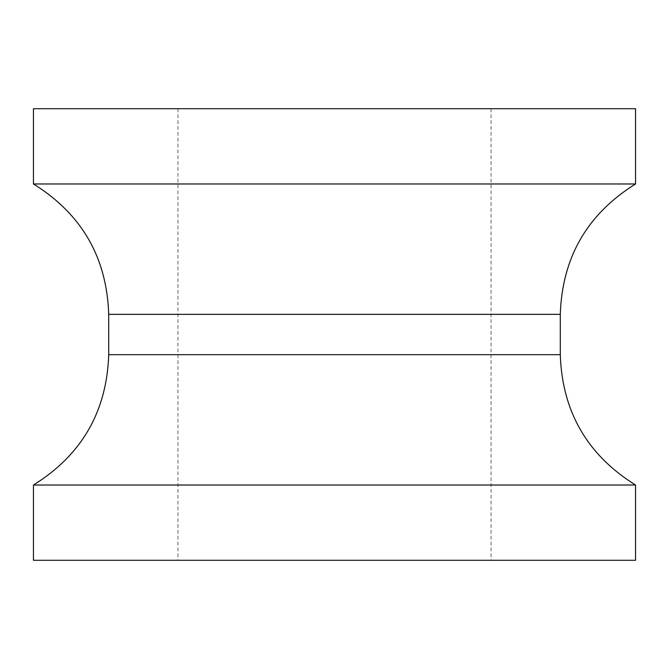 <?xml version="1.0" encoding="UTF-8"?>
<svg xmlns="http://www.w3.org/2000/svg" width="669" height="669" viewBox="0 0 669 669"><rect width="100%" height="100%" fill="white"/><g stroke="black" fill="none" stroke-linecap="round" stroke-linejoin="round"><path stroke-width="0.5" stroke-dasharray="3.35 2.51" d="M334.5 108.713L491.046 108.713L334.5 108.713M334.5 560.288L491.046 560.288L334.5 560.288M33.45 183.975L635.55 183.975M33.45 108.713L635.55 108.713M33.45 485.025L635.55 485.025M33.45 560.288L635.55 560.288M108.713 314.33L560.288 314.33M108.713 354.67L560.288 354.67M177.954 108.713L177.954 560.288M491.046 108.713L491.046 560.288"/><path stroke-width="1" d="M635.55 183.975L33.45 183.975L33.45 108.713L635.55 108.713L635.55 183.975C587.257 214.03 562.169 257.481 560.288 314.33L560.288 354.67L108.713 354.67L108.713 314.33C106.839 257.481 81.752 214.03 33.45 183.975M560.288 354.67C562.169 411.519 587.257 454.97 635.55 485.025L33.45 485.025C81.743 454.979 106.831 411.519 108.713 354.67M635.55 485.025L635.55 560.288L33.45 560.288L33.45 485.025M560.288 314.33L108.713 314.33"/></g></svg>
